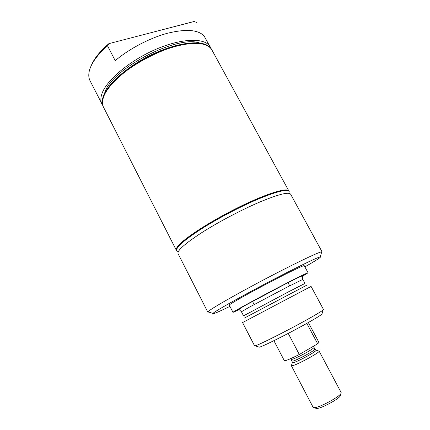 <?xml version="1.0" encoding="UTF-8"?>
<svg xmlns="http://www.w3.org/2000/svg" width="430" height="430" viewBox="0 0 430 430"><rect width="100%" height="100%" fill="white"/><g stroke="black" fill="none" stroke-linecap="round" stroke-linejoin="round"><path stroke-width="0.64" d="M273.894 340.689L284.316 360.652L286.326 360.356C289.175 359.378 293.507 357.421 299.318 354.481L288.229 333.406M306.81 323.387L317.673 343.796L318.931 342.404L308.342 322.527M317.673 343.796L299.318 354.481M293.067 365.538C299.237 363.818 320.629 351.939 319.114 351.095L341.167 392.574L340.931 393.531C339.109 396.96 320.828 406.92 315.077 407.602L313.147 407.35L291.379 365.72L293.067 365.538M292.287 362.807L291.379 365.72M315.749 408.242L317.442 408.425C322.538 407.833 338.571 399.094 340.2 396.03L340.431 395.224M208.797 312.078L207.824 312.121L178.047 253.625C177.058 250.631 184.889 243.686 201.536 232.791C217.827 222.358 240.633 210.275 258.731 202.487C278.108 194.365 288.75 191.624 290.653 194.252L322.097 251.873L321.511 252.652M207.824 312.121L207.948 311.798C209.652 309.939 219.176 304.171 236.505 294.496C253.345 285.154 275.281 273.598 292.314 265.1C309.616 256.517 319.431 252.077 321.764 251.792L322.097 251.873M178.213 251.808L176.418 250.421C175.375 247.325 183.153 240.3 199.756 229.346C216 218.87 238.784 206.792 256.893 199.069C276.291 191.017 286.971 188.361 288.933 191.103L289.062 193.366M289.051 192.264L288.879 192.833M177.88 251.356L177.31 251.179M176.639 250.857C175.601 247.771 183.384 240.757 199.993 229.808C216.247 219.338 239.037 207.26 257.14 199.531C276.538 191.468 287.213 188.802 289.164 191.527M258.828 346.994L259.36 347.171C262.348 346.714 288.25 333.793 306.321 323.661C315.077 318.754 320.269 315.598 321.903 314.19L322.059 313.658M306.208 320.124C315.749 314.808 321.398 311.427 323.14 309.976L323.5 309.503L311.083 286.439L293.26 295.813L242.568 322.565L254.587 345.838L255.178 345.811C258.242 345.285 286.477 331.116 306.208 320.124M239.096 309.487C234.796 311.417 236.968 309.965 245.6 305.128L288.428 282.402C302.263 275.394 306.875 273.324 302.258 276.184M239.204 309.648L233.012 312.368C231.157 312.642 263.966 294.77 288.277 282.343C300.968 275.866 307.563 272.679 308.073 272.792L302.328 276.366M233.012 312.368L229.303 305.171C227.287 305.117 259.897 287.025 284.257 274.797C296.969 268.422 303.628 265.38 304.23 265.665L308.073 272.792M229.926 306.38C217.94 312.207 212.296 314.561 213 313.438C213.533 311.642 259.204 286.428 292.518 269.734C308.762 261.596 318.006 257.317 320.259 256.887C321.586 256.941 316.458 260.263 304.875 266.863M196.746 22.478L194.07 21.5L108.849 43.661L107.516 45.806L115.224 60.668C129.403 48.638 150.075 37.84 167.899 33.142C186.486 28.735 198.601 29.767 204.255 36.238L210.883 48.305M91.38 65.312C94.229 58.448 100.056 51.229 108.849 43.661M102.689 105.35L90.074 80.808C88.704 78.126 88.43 74.927 89.246 71.203L89.547 70.025C91.719 62.565 97.712 54.492 107.516 45.806M101.942 104.119C100.556 101.41 100.518 98.061 101.819 94.079C106.124 80.458 129.812 60.393 156.326 49.127C182.841 37.786 205.61 37.722 210.297 46.994M104.624 93.245C110.085 69.762 177.536 34.249 199.88 43.086M103.48 107.145L103.238 106.661C102.195 104.624 101.931 102.2 102.437 99.394L103.162 96.702C107.124 84.705 125.931 67.542 149.119 55.889C172.296 44.209 195.8 40.028 206.115 44.731C208.717 45.897 210.566 47.488 211.662 49.498L211.92 49.971M103.442 107.065C102.071 104.388 102.05 101.066 103.372 97.115C107.736 83.603 131.483 63.586 158.003 52.288C184.529 40.909 207.255 40.732 211.877 49.891M104.124 95.567C111.741 71.627 177.95 36.722 202.009 43.962M288.89 191.027L211.969 50.057C210.877 48.058 209.044 46.478 206.454 45.317C196.171 40.614 172.672 44.801 149.473 56.486C126.275 68.139 107.435 85.296 103.458 97.282L102.727 100.007C102.227 102.797 102.49 105.205 103.522 107.231L176.381 250.346M288.852 190.952C287.267 187.308 266.89 193.462 239.967 206.647C213.07 219.784 186.346 236.79 178.885 245.068C176.655 247.503 175.811 249.239 176.343 250.271M292.094 361.13L293.486 360.947C296.872 359.921 307.23 354.642 312.072 351.471C314.072 350.165 315.029 349.375 314.927 349.09L315.797 350.068C316.765 350.02 315.899 350.885 313.207 352.659C308.138 355.997 297.27 361.533 293.717 362.587C292.411 362.995 291.975 362.931 292.411 362.399L291.196 359.421L292.583 359.222C295.958 358.174 306.305 352.896 311.153 349.74C313.158 348.445 314.115 347.66 314.024 347.386L313.707 346.107M244.014 318.264L306.724 285.203M241.434 311.755L243.547 315.835L288.799 291.664L304.983 283.445L302.806 279.398L302.29 276.227C302.516 275.539 299.753 276.678 285.751 283.816L245.987 304.988C237.699 309.648 239.021 309.519 239.112 309.536L241.434 311.755L249.486 307.084L286.547 287.423L302.806 279.398M291.196 359.421L290.583 358.658M314.927 349.09L314.024 347.386M316.2 350.197L318.651 350.993M316.544 408.5L314.067 407.694M340.2 396.03L340.931 393.531M289.675 285.81L287.982 282.634M288.734 193.317L289.234 191.673M178.359 251.512L176.719 250.991M254.146 304.542L252.48 301.349M321.903 314.19L323.14 309.976M259.36 347.171L255.178 345.811M320.259 256.887L321.764 251.792M213 313.438L207.948 311.798"/></g></svg>
